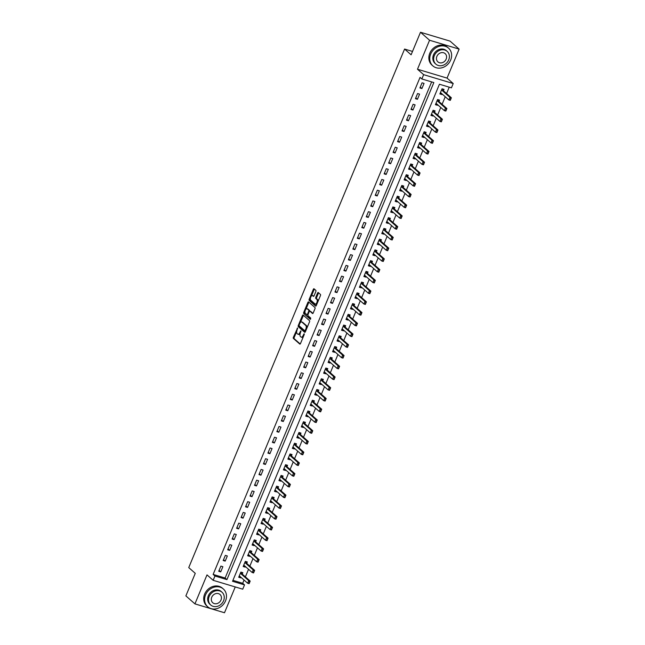 <?xml version="1.0" encoding="UTF-8"?>
<svg xmlns="http://www.w3.org/2000/svg" width="645" height="645" viewBox="0 0 645 645"><rect width="100%" height="100%" fill="white"/><g stroke="black" fill="none" stroke-linecap="round" stroke-linejoin="round"><path stroke-width="0.97" d="M297.603 327.934L293.378 337.271A0.927 0.443 -73.3 0 0 293.378 338.423L299.78 344.067A0.927 0.443 -73.3 0 0 299.869 344.116A0.927 0.443 -73.3 0 0 300.489 343.543L304.222 334.578L304.158 333.739L303.239 335.303A2.975 1.411 -73.3 0 1 301.247 337.15A2.975 1.411 -73.3 0 1 300.973 336.996L300.441 336.529A2.975 1.411 -73.3 0 1 300.425 332.82L300.909 330.853L299.933 332.385A2.975 1.411 -73.3 0 1 297.934 334.231A2.975 1.411 -73.3 0 1 297.668 334.078L297.135 333.61A2.975 1.411 -73.3 0 1 297.119 329.909L297.603 327.934M315.84 291.532A0.927 0.443 -73.3 0 0 315.832 290.379L314.042 288.791A0.927 0.443 -73.3 0 0 313.954 288.75A0.927 0.443 -73.3 0 0 313.333 289.323L309.189 299.272A0.927 0.443 -73.3 0 0 309.197 300.433L315.599 306.077A0.927 0.443 -73.3 0 0 315.679 306.125A0.927 0.443 -73.3 0 0 316.308 305.545L320.444 295.595A0.927 0.443 -73.3 0 0 320.444 294.434L318.275 292.524A0.927 0.443 -73.3 0 0 318.187 292.475A0.927 0.443 -73.3 0 0 317.566 293.056L315.792 297.313A0.927 0.443 -73.3 0 0 315.8 298.474L316.872 299.417A2.491 1.177 -73.3 0 1 316.977 302.271A2.491 1.177 -73.3 0 1 315.22 304.061A2.491 1.177 -73.3 0 1 314.994 303.932L310.777 300.215A2.491 1.177 -73.3 0 1 310.672 297.369A2.491 1.177 -73.3 0 1 312.438 295.579A2.491 1.177 -73.3 0 1 312.656 295.7L313.357 296.321A0.927 0.443 -73.3 0 0 313.446 296.369A0.927 0.443 -73.3 0 0 314.067 295.797L315.84 291.532M421.862 78.964L423.644 74.667L453.217 83.536L451.427 87.833L439.438 84.237L232.539 581.29L244.519 584.886L242.73 589.183L213.164 580.315L214.954 576.017L226.943 579.613L433.843 82.56L421.862 78.964L420.048 77.368L213.14 574.421L214.954 576.017M213.164 580.315L207.005 574.88L194.935 603.881L185.873 595.891L195.266 573.341L188.743 567.592L404.584 49.052L411.107 54.801L420.5 32.25L429.562 40.24L417.484 69.233L423.644 74.667M303.118 315.026A0.927 0.443 -73.3 0 0 303.037 314.978A0.927 0.443 -73.3 0 0 302.416 315.55L298.272 325.507A0.927 0.443 -73.3 0 0 298.28 326.66L304.682 332.304A0.927 0.443 -73.3 0 0 304.762 332.352A0.927 0.443 -73.3 0 0 305.383 331.772L309.527 321.823A0.927 0.443 -73.3 0 0 309.527 320.67L303.118 315.026M303.731 312.39L307.875 302.44A0.927 0.443 -73.3 0 1 308.495 301.86A0.927 0.443 -73.3 0 1 308.584 301.908L314.986 307.552A0.927 0.443 -73.3 0 1 314.986 308.713L313.212 312.97A0.927 0.443 -73.3 0 1 312.591 313.543A0.927 0.443 -73.3 0 1 312.511 313.502L309.914 311.213A0.927 0.443 -73.3 0 0 309.826 311.164A0.927 0.443 -73.3 0 0 309.205 311.737L308.028 314.567A0.927 0.443 -73.3 0 0 308.036 315.719L310.737 318.106L310.301 319.315L303.739 313.551A0.927 0.443 -73.3 0 1 303.731 312.39L304.529 312.632L304.972 311.559M420.5 32.25L450.065 41.119L459.127 49.109L429.562 40.24M194.935 603.881L224.5 612.75L235.248 586.934M213.14 574.421L225.129 578.017L431.642 81.899M220.727 571.865L222.872 566.705L220.872 566.108L218.728 571.26L220.727 571.865L219.082 570.414M225.194 561.118L227.338 555.966L225.347 555.369L223.194 560.521L225.194 561.118L223.549 559.675M229.668 550.379L231.813 545.227L229.814 544.63L227.669 549.782L229.668 550.379L228.024 548.935M234.135 539.639L236.28 534.487L234.288 533.883L232.136 539.043L234.135 539.639L232.49 538.188M238.61 528.9L240.754 523.748L238.755 523.143L236.61 528.303L238.61 528.9L236.965 527.449M243.076 518.161L245.221 513.009L243.23 512.404L241.077 517.564L243.076 518.161L241.432 516.71M247.551 507.422L249.696 502.262L247.696 501.665L245.552 506.825L247.551 507.422L245.906 505.97M252.018 496.682L254.162 491.522L252.171 490.926L250.026 496.078L252.018 496.682L250.373 495.231M256.492 485.943L258.637 480.783L256.637 480.186L254.493 485.338L256.492 485.943L254.848 484.492M260.959 475.196L263.104 470.044L261.112 469.447L258.967 474.599L260.959 475.196L259.314 473.753M265.434 464.456L267.578 459.304L265.579 458.708L263.434 463.86L265.434 464.456L263.789 463.013M269.9 453.717L272.045 448.565L270.053 447.969L267.909 453.121L269.9 453.717L268.256 452.274M274.375 442.978L276.52 437.826L274.52 437.221L272.375 442.381L274.375 442.978L272.73 441.527M278.842 432.239L280.986 427.087L278.995 426.482L276.85 431.642L278.842 432.239L277.197 430.787M283.316 421.499L285.461 416.347L283.461 415.743L281.317 420.903L283.316 421.499L281.672 420.048M287.783 410.76L289.928 405.6L287.936 405.004L285.791 410.156L287.783 410.76L286.138 409.309M292.258 400.021L294.402 394.861L292.403 394.264L290.258 399.416L292.258 400.021L290.613 398.57M296.724 389.282L298.877 384.122L296.877 383.525L294.733 388.677L296.724 389.282L295.079 387.83M301.199 378.534L303.344 373.382L301.344 372.786L299.199 377.938L301.199 378.534L299.554 377.091M305.666 367.795L307.818 362.643L305.819 362.047L303.674 367.199L305.666 367.795L304.021 366.352M310.14 357.056L312.285 351.904L310.285 351.299L308.141 356.459L310.14 357.056L308.495 355.605M314.607 346.317L316.76 341.165L314.76 340.56L312.615 345.72L314.607 346.317L312.962 344.865M319.082 335.577L321.226 330.425L319.227 329.821L317.082 334.981L319.082 335.577L317.437 334.126M323.548 324.838L325.701 319.678L323.701 319.082L321.557 324.242L323.548 324.838L321.903 323.387M328.023 314.099L330.167 308.939L328.168 308.342L326.023 313.494L328.023 314.099L326.378 312.648M332.489 303.36L334.642 298.2L332.643 297.603L330.498 302.755L332.489 303.36L330.845 301.908M336.964 292.62L339.109 287.46L337.109 286.864L334.965 292.016L336.964 292.62L335.319 291.169M341.431 281.873L343.583 276.721L341.584 276.125L339.439 281.276L341.431 281.873L339.794 280.43M345.905 271.134L348.05 265.982L346.051 265.385L343.906 270.537L345.905 271.134L344.261 269.691M350.372 260.395L352.525 255.243L350.525 254.638L348.381 259.798L350.372 260.395L348.735 258.943M354.847 249.655L356.991 244.503L354.992 243.899L352.847 249.059L354.847 249.655L353.202 248.204M359.313 238.916L361.466 233.764L359.467 233.159L357.322 238.319L359.313 238.916L357.677 237.465M363.788 228.177L365.933 223.017L363.933 222.42L361.789 227.58L363.788 228.177L362.143 226.726M368.255 217.438L370.407 212.278L368.408 211.681L366.263 216.833L368.255 217.438L366.618 215.986M372.729 206.698L374.874 201.538L372.875 200.942L370.73 206.094L372.729 206.698L371.085 205.247M377.196 195.951L379.349 190.799L377.349 190.202L375.205 195.354L377.196 195.951L375.559 194.508M381.671 185.212L383.815 180.06L381.816 179.463L379.671 184.615L381.671 185.212L380.026 183.769M386.137 174.472L388.29 169.321L386.291 168.724L384.146 173.876L386.137 174.472L384.501 173.029M390.612 163.733L392.757 158.581L390.757 157.977L388.613 163.137L390.612 163.733L388.967 162.282M395.079 152.994L397.231 147.842L395.232 147.237L393.087 152.397L395.079 152.994L393.442 151.543M399.553 142.255L401.698 137.095L399.698 136.498L397.554 141.658L399.553 142.255L397.909 140.803M404.02 131.516L406.173 126.356L404.173 125.759L402.029 130.911L404.02 131.516L402.383 130.064M408.495 120.776L410.639 115.616L408.64 115.02L406.495 120.172L408.495 120.776L406.85 119.325M412.969 110.037L415.114 104.877L413.114 104.28L410.97 109.432L412.969 110.037L411.325 108.586M417.436 99.29L419.581 94.138L417.581 93.541L415.436 98.693L417.436 99.29L415.791 97.847M421.911 88.55L424.055 83.398L422.056 82.802L419.911 87.954L421.911 88.55L420.266 87.107M232.926 580.355L242.705 583.29L244.06 580.049M245.382 576.864L248.527 569.309M249.857 566.116L253.001 558.57M254.323 555.377L257.468 547.831M258.798 544.638L261.943 537.091M263.265 533.899L266.409 526.352M267.74 523.159L270.884 515.605M272.206 512.42L275.351 504.866M276.681 501.681L279.825 494.126M281.147 490.942L284.292 483.387M285.622 480.194L288.767 472.648M290.089 469.455L293.233 461.909M294.563 458.716L297.708 451.169M299.03 447.977L302.174 440.43M303.505 437.237L306.649 429.683M307.971 426.498L311.116 418.944M312.446 415.759L315.59 408.204M316.913 405.02L320.057 397.465M321.387 394.28L324.532 386.726M325.854 383.533L328.998 375.987M330.329 372.794L333.473 365.247M334.795 362.055L337.94 354.508M339.27 351.315L342.414 343.769M343.737 340.576L346.881 333.022M348.211 329.837L351.356 322.282M352.686 319.098L355.822 311.543M357.153 308.358L360.297 300.804M361.627 297.619L364.764 290.065M366.094 286.872L369.238 279.325M370.569 276.133L373.705 268.586M375.035 265.393L378.18 257.847M379.51 254.654L382.646 247.108M383.977 243.915L387.121 236.36M388.451 233.176L391.588 225.621M392.918 222.436L396.062 214.882M397.393 211.697L400.529 204.142M401.859 200.95L405.004 193.403M406.334 190.21L409.47 182.664M410.8 179.471L413.945 171.925M415.275 168.732L418.412 161.185M419.742 157.993L422.886 150.438M424.216 147.254L427.353 139.699M428.683 136.514L431.828 128.96M433.158 125.775L436.294 118.22M437.624 115.036L440.769 107.481M442.099 104.288L445.235 96.742M446.566 93.549L449.226 87.172M242.262 574.106L242.851 572.696L240.851 572.099L238.706 577.251L240.698 577.856L240.932 577.299M246.729 563.367L247.317 561.956L245.318 561.36L243.173 566.512L245.173 567.116L245.406 566.56M251.203 552.628L251.792 551.217L249.792 550.62L247.648 555.772L249.639 556.377L249.873 555.813M255.67 541.889L256.258 540.478L254.259 539.881L252.114 545.033L254.114 545.63L254.348 545.073M260.145 531.149L260.733 529.738L258.734 529.142L256.589 534.294L258.589 534.89L258.814 534.334M264.611 520.402L265.2 518.999L263.2 518.395L261.056 523.555L263.055 524.151L263.289 523.595M269.086 509.663L269.675 508.26L267.675 507.655L265.53 512.815L267.53 513.412L267.756 512.856M273.553 498.924L274.141 497.521L272.142 496.916L269.997 502.076L271.997 502.673L272.23 502.116M278.027 488.184L278.616 486.773L276.616 486.177L274.472 491.337L276.471 491.933L276.697 491.377M282.502 477.445L283.082 476.034L281.083 475.438L278.938 480.59L280.938 481.194L281.172 480.638M286.969 466.706L287.557 465.295L285.558 464.698L283.413 469.85L285.413 470.455L285.638 469.891M291.443 455.967L292.024 454.556L290.024 453.959L287.88 459.111L289.879 459.716L290.113 459.151M295.91 445.227L296.498 443.816L294.499 443.22L292.354 448.372L294.354 448.968L294.58 448.412M300.385 434.488L300.965 433.077L298.966 432.481L296.821 437.632L298.82 438.229L299.054 437.673M304.851 423.741L305.44 422.338L303.44 421.733L301.296 426.893L303.295 427.49L303.521 426.934M309.326 413.002L309.906 411.599L307.907 410.994L305.762 416.154L307.762 416.751L307.996 416.194M313.793 402.262L314.381 400.859L312.382 400.255L310.237 405.415L312.236 406.011L312.462 405.455M318.267 391.523L318.848 390.112L316.848 389.516L314.704 394.675L316.703 395.272L316.937 394.716M322.734 380.784L323.322 379.373L321.323 378.776L319.178 383.928L321.178 384.533L321.404 383.977M327.209 370.045L327.789 368.634L325.789 368.037L323.645 373.189L325.644 373.794L325.878 373.229M331.675 359.305L332.264 357.894L330.264 357.298L328.12 362.45L330.119 363.054L330.345 362.49M336.15 348.566L336.73 347.155L334.731 346.558L332.586 351.71L334.586 352.307L334.82 351.751M340.616 337.819L341.205 336.416L339.206 335.819L337.061 340.971L339.06 341.568L339.286 341.012M345.091 327.079L345.672 325.677L343.68 325.072L341.528 330.232L343.527 330.829L343.761 330.272M349.558 316.34L350.146 314.937L348.147 314.333L346.002 319.493L348.002 320.089L348.227 319.533M354.032 305.601L354.613 304.198L352.622 303.593L350.469 308.753L352.468 309.35L352.702 308.794M358.499 294.862L359.088 293.451L357.088 292.854L354.944 298.006L356.943 298.611L357.169 298.055M362.974 284.123L363.554 282.712L361.563 282.115L359.41 287.267L361.41 287.872L361.643 287.307M367.44 273.383L368.029 271.972L366.029 271.376L363.885 276.528L365.884 277.132L366.11 276.568M371.915 262.644L372.496 261.233L370.504 260.636L368.351 265.788L370.351 266.385L370.585 265.829M376.382 251.905L376.97 250.494L374.971 249.897L372.826 255.049L374.826 255.646L375.051 255.089M380.856 241.157L381.437 239.755L379.445 239.15L377.293 244.31L379.292 244.906L379.526 244.35M385.323 230.418L385.912 229.015L383.912 228.411L381.767 233.571L383.767 234.167L383.993 233.611M389.798 219.679L390.378 218.276L388.387 217.671L386.234 222.831L388.234 223.428L388.467 222.872M394.264 208.94L394.853 207.529L392.853 206.932L390.709 212.092L392.708 212.689L392.934 212.132M398.739 198.2L399.32 196.79L397.328 196.193L395.175 201.345L397.175 201.95L397.409 201.393M403.206 187.461L403.794 186.05L401.795 185.454L399.65 190.606L401.65 191.21L401.883 190.646M407.68 176.722L408.261 175.311L406.269 174.714L404.117 179.866L406.116 180.471L406.35 179.907M412.147 165.983L412.736 164.572L410.736 163.975L408.591 169.127L410.591 169.724L410.825 169.167M416.622 155.243L417.202 153.833L415.211 153.236L413.058 158.388L415.057 158.984L415.291 158.428M421.088 144.496L421.677 143.093L419.677 142.489L417.533 147.649L419.532 148.245L419.766 147.689M425.563 133.757L426.143 132.354L424.152 131.749L421.999 136.909L423.999 137.506L424.233 136.95M430.03 123.018L430.618 121.615L428.619 121.01L426.474 126.17L428.474 126.767L428.707 126.21M434.504 112.278L435.085 110.867L433.093 110.271L430.941 115.431L432.94 116.027L433.174 115.471M438.971 101.539L439.559 100.128L437.56 99.532L435.415 104.684L437.415 105.288L437.649 104.732M443.446 90.8L444.026 89.389L442.035 88.792L439.882 93.944L441.881 94.549L442.115 93.985M412.518 51.431L404.584 49.052M417.484 69.233L447.05 78.101L459.127 49.109M447.05 78.101L453.217 83.536M242.705 583.29L244.519 584.886M225.129 578.017L226.943 579.613M240.698 577.856L239.061 576.404M245.173 567.116L243.528 565.665M249.639 556.377L248.003 554.926M254.114 545.63L252.469 544.187M258.589 534.89L256.944 533.447M263.055 524.151L261.41 522.708M267.53 513.412L265.885 511.961M271.997 502.673L270.352 501.221M276.471 491.933L274.826 490.482M280.938 481.194L279.293 479.743M285.413 470.455L283.768 469.004M289.879 459.716L288.234 458.264M294.354 448.968L292.709 447.525M298.82 438.229L297.176 436.786M303.295 427.49L301.65 426.039M307.762 416.751L306.117 415.299M312.236 406.011L310.592 404.56M316.703 395.272L315.058 393.821M321.178 384.533L319.533 383.082M325.644 373.794L324 372.342M330.119 363.054L328.474 361.603M334.586 352.307L332.941 350.864M339.06 341.568L337.416 340.125M343.527 330.829L341.882 329.377M348.002 320.089L346.357 318.638M352.468 309.35L350.824 307.899M356.943 298.611L355.298 297.16M361.41 287.872L359.765 286.42M365.884 277.132L364.24 275.681M370.351 266.385L368.706 264.942M374.826 255.646L373.181 254.203M379.292 244.906L377.647 243.455M383.767 234.167L382.122 232.716M388.234 223.428L386.589 221.977M392.708 212.689L391.064 211.238M397.175 201.95L395.53 200.498M401.65 191.21L400.005 189.759M406.116 180.471L404.471 179.02M410.591 169.724L408.946 168.281M415.057 158.984L413.413 157.541M419.532 148.245L417.887 146.794M423.999 137.506L422.354 136.055M428.474 126.767L426.829 125.315M432.94 116.027L431.295 114.576M437.415 105.288L435.77 103.837M441.881 94.549L440.237 93.098M298.466 334.32A2.975 1.411 -73.3 0 0 298.74 334.473A2.975 1.411 -73.3 0 0 300.143 333.675M301.779 337.238A2.975 1.411 -73.3 0 0 302.045 337.391A2.975 1.411 -73.3 0 0 303.303 336.779M296.708 331.425L294.176 337.512A0.927 0.443 -73.3 0 0 294.176 338.665L300.207 343.978M298.272 325.507L299.07 325.741A0.927 0.443 -73.3 0 0 299.078 326.902L305.109 332.215M303.497 315.349A0.927 0.443 -73.3 0 0 303.214 315.792L300.401 322.556M299.159 325.016L299.159 325.83L304.779 330.78L305.786 329.184A2.975 1.411 -73.3 0 0 305.77 325.483L301.925 322.097A2.975 1.411 -73.3 0 0 301.658 321.944A2.975 1.411 -73.3 0 0 299.667 323.79L299.159 325.016M304.908 330.82L305.682 331.062M306.996 327.91A2.975 1.411 -73.3 0 0 306.569 325.725L305.77 325.483M301.658 321.944L302.457 322.186A2.975 1.411 -73.3 0 1 302.723 322.339L306.569 325.725M305.964 309.189L308.673 302.674L307.875 302.44M308.955 302.239A0.927 0.443 -73.3 0 0 308.673 302.674M312.938 313.414L310.713 311.446A0.927 0.443 -73.3 0 0 310.624 311.398A0.927 0.443 -73.3 0 0 310.527 311.398M310.616 319.146L303.739 313.551M307.214 308.834A2.491 1.177 -73.3 0 0 306.996 308.705A2.491 1.177 -73.3 0 0 305.23 310.495A2.491 1.177 -73.3 0 0 305.343 313.349L306.827 314.655A0.927 0.443 -73.3 0 0 306.907 314.704A0.927 0.443 -73.3 0 0 307.528 314.123L308.705 311.301A0.927 0.443 -73.3 0 0 308.705 310.14L307.214 308.834L308.02 309.076A2.491 1.177 -73.3 0 0 307.794 308.947A2.491 1.177 -73.3 0 0 307.536 308.931M307.004 314.712L307.625 314.897A0.927 0.443 -73.3 0 0 307.705 314.945A0.927 0.443 -73.3 0 0 307.923 314.905M309.616 311.196A0.927 0.443 -73.3 0 0 309.503 310.382L308.705 310.14M308.02 309.076L309.503 310.382M304.529 312.632A0.927 0.443 -73.3 0 0 304.537 313.784M312.978 295.797A2.491 1.177 -73.3 0 1 313.236 295.813A2.491 1.177 -73.3 0 1 313.454 295.942L313.784 296.232M315.792 304.174A2.491 1.177 -73.3 0 0 316.018 304.295A2.491 1.177 -73.3 0 0 317.001 303.868M318.05 301.36A2.491 1.177 -73.3 0 0 317.671 299.659L316.872 299.417M318.646 292.854A0.927 0.443 -73.3 0 0 318.364 293.298L316.59 297.555A0.927 0.443 -73.3 0 0 316.598 298.708L317.671 299.659M310.406 298.514L309.987 299.514A0.927 0.443 -73.3 0 0 309.995 300.675L316.026 305.988M314.413 289.121A0.927 0.443 -73.3 0 0 314.131 289.565L311.446 296.015M239.892 576.477L239.102 576.299M249.55 581.903L249.01 583.185L249.792 581.967L248.744 580.661L250.187 581.089L249.115 583.669L247.672 583.241L248.744 580.661L240.77 573.631A0.951 0.452 106.7 0 1 240.682 573.494L240.472 573.002M249.792 581.967L250.187 581.089L242.214 574.066A0.951 0.452 106.7 0 1 242.117 573.929L241.561 572.599M239.182 576.114L239.577 576.154A0.951 0.452 106.7 0 1 239.618 576.162A0.951 0.452 106.7 0 1 239.698 576.211L247.672 583.241L249.01 583.185M249.252 583.257L249.115 583.669M244.358 565.738L243.568 565.56M254.017 571.156L253.485 572.446L254.259 571.228L253.219 569.922L254.654 570.349L253.582 572.929L252.147 572.494L253.219 569.922L245.245 562.891A0.951 0.452 106.7 0 1 245.148 562.754L244.947 562.263M254.259 571.228L254.654 570.349L246.68 563.327A0.951 0.452 106.7 0 1 246.592 563.19L246.035 561.86M243.649 565.375L244.044 565.415A0.951 0.452 106.7 0 1 244.084 565.423A0.951 0.452 106.7 0 1 244.173 565.471L252.147 572.494L253.485 572.446M253.727 572.518L253.582 572.929M248.833 554.998L248.043 554.821M258.492 560.416L257.952 561.706L258.734 560.489L257.686 559.183L259.129 559.61L258.056 562.19L256.613 561.755L257.686 559.183L249.712 552.152A0.951 0.452 106.7 0 1 249.623 552.015L249.413 551.523M258.734 560.489L259.129 559.61L251.155 552.58A0.951 0.452 106.7 0 1 251.058 552.442L250.502 551.12M248.123 554.635L248.519 554.676A0.951 0.452 106.7 0 1 248.559 554.684A0.951 0.452 106.7 0 1 248.639 554.732L256.613 561.755L257.952 561.706M258.194 561.779L258.056 562.19M253.3 544.259L252.509 544.082M262.958 549.677L262.426 550.967L263.2 549.75L262.16 548.435L263.595 548.871L262.523 551.451L261.088 551.015L262.16 548.435L254.186 541.413A0.951 0.452 106.7 0 1 254.09 541.276L253.888 540.784M263.2 549.75L263.595 548.871L255.622 541.84A0.951 0.452 106.7 0 1 255.533 541.703L254.977 540.381M252.59 543.896L252.985 543.937A0.951 0.452 106.7 0 1 253.025 543.945A0.951 0.452 106.7 0 1 253.114 543.993L261.088 551.015L262.426 550.967M262.668 551.04L262.523 551.451M257.774 533.52L256.984 533.342M267.433 538.938L266.893 540.228L267.675 539.01L266.627 537.696L268.07 538.132L266.998 540.712L265.555 540.276L266.627 537.696L258.661 530.674A0.951 0.452 106.7 0 1 258.564 530.537L258.355 530.045M267.675 539.01L268.07 538.132L260.096 531.101A0.951 0.452 106.7 0 1 260 530.964L259.443 529.642M257.065 533.157L257.46 533.189A0.951 0.452 106.7 0 1 257.5 533.197A0.951 0.452 106.7 0 1 257.581 533.246L265.555 540.276L266.893 540.228M267.135 540.3L266.998 540.712M205.553 594.892A11.844 10.191 131.4 0 0 207.714 606.776A11.844 10.191 131.4 0 0 225.532 600.882A11.844 10.191 131.4 0 0 223.38 589.006A11.844 10.191 131.4 0 0 205.553 594.892M223.38 589.006L222.469 588.208A11.844 10.191 131.4 0 0 204.65 594.093A11.844 10.191 131.4 0 0 206.803 605.978L207.714 606.776M210.738 605.018L209.907 604.284A8.53 7.337 -48.6 0 1 208.351 595.73A8.53 7.337 -48.6 0 1 221.187 591.489L222.017 592.231A8.53 7.337 131.4 0 0 209.19 596.464A8.53 7.337 131.4 0 0 210.738 605.018A8.53 7.337 131.4 0 0 223.573 600.777A8.53 7.337 131.4 0 0 222.017 592.231M221.009 600.011A5.499 4.725 131.4 0 0 220.01 594.505A5.499 4.725 131.4 0 0 211.745 597.23A5.499 4.725 131.4 0 0 212.745 602.744A5.499 4.725 131.4 0 0 221.009 600.011M430.699 54.019A11.844 10.191 131.4 0 0 432.86 65.895A11.844 10.191 131.4 0 0 450.678 60.009A11.844 10.191 131.4 0 0 448.525 48.125A11.844 10.191 131.4 0 0 430.699 54.019M448.525 48.125L447.614 47.327A11.844 10.191 131.4 0 0 429.796 53.221A11.844 10.191 131.4 0 0 431.948 65.097L432.86 65.895M435.883 64.145L435.053 63.412A8.53 7.337 -48.6 0 1 433.496 54.857A8.53 7.337 -48.6 0 1 446.332 50.616L447.162 51.35A8.53 7.337 131.4 0 0 434.335 55.591A8.53 7.337 131.4 0 0 435.883 64.145A8.53 7.337 131.4 0 0 448.718 59.904A8.53 7.337 131.4 0 0 447.162 51.35M446.155 59.138A5.499 4.725 131.4 0 0 445.155 53.624A5.499 4.725 131.4 0 0 436.891 56.357A5.499 4.725 131.4 0 0 437.891 61.872A5.499 4.725 131.4 0 0 446.155 59.138M262.241 522.773L261.451 522.603M271.9 528.199L271.368 529.489L272.142 528.271L271.102 526.957L272.537 527.392L271.464 529.964L270.029 529.537L271.102 526.957L263.128 519.934A0.951 0.452 106.7 0 1 263.031 519.797L262.829 519.298M272.142 528.271L272.537 527.392L264.563 520.362A0.951 0.452 106.7 0 1 264.474 520.225L263.918 518.903M261.531 522.418L261.926 522.45A0.951 0.452 106.7 0 1 261.967 522.458A0.951 0.452 106.7 0 1 262.055 522.506L270.029 529.537L271.368 529.489M271.61 529.561L271.464 529.964M266.716 512.033L265.925 511.856M276.374 517.459L275.834 518.749L276.616 517.532L275.568 516.218L277.011 516.653L275.939 519.225L274.496 518.798L275.568 516.218L267.602 509.187A0.951 0.452 106.7 0 1 267.506 509.05L267.296 508.558M276.616 517.532L277.011 516.653L269.038 509.623A0.951 0.452 106.7 0 1 268.941 509.486L268.385 508.163M266.006 511.67L266.401 511.711A0.951 0.452 106.7 0 1 266.441 511.719A0.951 0.452 106.7 0 1 266.522 511.767L274.496 518.798L275.834 518.749M276.076 518.822L275.939 519.225M271.182 501.294L270.4 501.117M280.841 506.72L280.309 508.01L281.083 506.793L280.043 505.478L281.478 505.914L280.406 508.486L278.971 508.058L280.043 505.478L272.069 498.448A0.951 0.452 106.7 0 1 271.972 498.311L271.771 497.819M281.083 506.793L281.478 505.914L273.504 498.883A0.951 0.452 106.7 0 1 273.416 498.746L272.859 497.416M270.473 500.931L270.868 500.972A0.951 0.452 106.7 0 1 270.908 500.98A0.951 0.452 106.7 0 1 270.997 501.028L278.971 508.058L280.309 508.01M280.551 508.075L280.406 508.486M275.657 490.555L274.867 490.377M285.316 495.981L284.776 497.263L285.558 496.053L284.51 494.739L285.953 495.166L284.88 497.747L283.437 497.319L284.51 494.739L276.544 487.709A0.951 0.452 106.7 0 1 276.447 487.572L276.237 487.08M285.558 496.053L285.953 495.166L277.979 488.144A0.951 0.452 106.7 0 1 277.882 488.007L277.326 486.677M274.947 490.192L275.342 490.232A0.951 0.452 106.7 0 1 275.383 490.24A0.951 0.452 106.7 0 1 275.463 490.289L283.437 497.319L284.776 497.263M285.017 497.335L284.88 497.747M280.123 479.816L279.341 479.638M289.782 485.234L289.25 486.524L290.024 485.306L288.984 484L290.419 484.427L289.347 487.007L287.912 486.572L288.984 484L281.01 476.969A0.951 0.452 106.7 0 1 280.922 476.832L280.712 476.341M290.024 485.306L290.419 484.427L282.445 477.405A0.951 0.452 106.7 0 1 282.357 477.268L281.8 475.937M279.414 479.453L279.809 479.493A0.951 0.452 106.7 0 1 279.849 479.501A0.951 0.452 106.7 0 1 279.938 479.549L287.912 486.572L289.25 486.524M289.492 486.596L289.347 487.007M284.598 469.076L283.808 468.899M294.257 474.494L293.717 475.784L294.499 474.567L293.451 473.261L294.894 473.688L293.822 476.268L292.378 475.833L293.451 473.261L285.485 466.23A0.951 0.452 106.7 0 1 285.388 466.093L285.179 465.601M294.499 474.567L294.894 473.688L286.92 466.666A0.951 0.452 106.7 0 1 286.823 466.52L286.267 465.198M283.889 468.713L284.284 468.754A0.951 0.452 106.7 0 1 284.324 468.762A0.951 0.452 106.7 0 1 284.405 468.81L292.378 475.833L293.717 475.784M293.959 475.857L293.822 476.268M289.065 458.337L288.283 458.16M298.724 463.755L298.192 465.045L298.966 463.828L297.925 462.521L299.361 462.949L298.288 465.529L296.853 465.093L297.925 462.521L289.952 455.491A0.951 0.452 106.7 0 1 289.863 455.354L289.653 454.862M298.966 463.828L299.361 462.949L291.387 455.918A0.951 0.452 106.7 0 1 291.298 455.781L290.742 454.459M288.355 457.974L288.75 458.015A0.951 0.452 106.7 0 1 288.791 458.023A0.951 0.452 106.7 0 1 288.879 458.071L296.853 465.093L298.192 465.045M298.433 465.118L298.288 465.529M293.539 447.598L292.749 447.42M303.198 453.016L302.658 454.306L303.44 453.088L302.392 451.774L303.835 452.209L302.763 454.79L301.32 454.354L302.392 451.774L294.426 444.752A0.951 0.452 106.7 0 1 294.33 444.615L294.12 444.123M303.44 453.088L303.835 452.209L295.861 445.179A0.951 0.452 106.7 0 1 295.765 445.042L295.208 443.72M292.83 447.235L293.225 447.267A0.951 0.452 106.7 0 1 293.265 447.275A0.951 0.452 106.7 0 1 293.346 447.324L301.32 454.354L302.658 454.306M302.9 454.378L302.763 454.79M298.006 436.859L297.224 436.681M307.665 442.276L307.133 443.566L307.907 442.349L306.867 441.035L308.302 441.47L307.23 444.05L305.794 443.615L306.867 441.035L298.893 434.012A0.951 0.452 106.7 0 1 298.804 433.875L298.595 433.375M307.907 442.349L308.302 441.47L300.328 434.44A0.951 0.452 106.7 0 1 300.239 434.303L299.683 432.98M297.297 436.496L297.692 436.528A0.951 0.452 106.7 0 1 297.732 436.536A0.951 0.452 106.7 0 1 297.821 436.584L305.794 443.615L307.133 443.566M307.375 443.639L307.23 444.05M302.481 426.111L301.691 425.942M312.14 431.537L311.6 432.827L312.382 431.61L311.333 430.296L312.777 430.731L311.704 433.303L310.261 432.876L311.333 430.296L303.368 423.273A0.951 0.452 106.7 0 1 303.271 423.136L303.061 422.636M312.382 431.61L312.777 430.731L304.803 423.7A0.951 0.452 106.7 0 1 304.706 423.563L304.15 422.241M301.771 425.748L302.166 425.789A0.951 0.452 106.7 0 1 302.207 425.797A0.951 0.452 106.7 0 1 302.287 425.845L310.261 432.876L311.6 432.827M311.841 432.9L311.704 433.303M306.947 415.372L306.165 415.195M316.606 420.798L316.074 422.088L316.848 420.871L315.808 419.556L317.243 419.992L316.171 422.564L314.736 422.136L315.808 419.556L307.834 412.526A0.951 0.452 106.7 0 1 307.746 412.389L307.536 411.897M316.848 420.871L317.243 419.992L309.269 412.961A0.951 0.452 106.7 0 1 309.181 412.824L308.624 411.494M306.238 415.009L306.633 415.049A0.951 0.452 106.7 0 1 306.673 415.057A0.951 0.452 106.7 0 1 306.762 415.106L314.736 422.136L316.074 422.088M316.316 422.161L316.171 422.564M311.422 404.633L310.632 404.455M321.081 410.059L320.541 411.349L321.323 410.131L320.275 408.817L321.718 409.244L320.646 411.824L319.202 411.397L320.275 408.817L312.309 401.787A0.951 0.452 106.7 0 1 312.212 401.65L312.003 401.158M321.323 410.131L321.718 409.244L313.744 402.222A0.951 0.452 106.7 0 1 313.647 402.085L313.091 400.755M310.713 404.27L311.108 404.31A0.951 0.452 106.7 0 1 311.148 404.318A0.951 0.452 106.7 0 1 311.237 404.367L319.202 411.397L320.541 411.349M320.783 411.413L320.646 411.824M315.889 393.893L315.107 393.716M325.548 399.32L325.016 400.601L325.789 399.384L324.749 398.078L326.185 398.505L325.112 401.085L323.677 400.658L324.749 398.078L316.776 391.047A0.951 0.452 106.7 0 1 316.687 390.91L316.477 390.418M325.789 399.384L326.185 398.505L318.211 391.483A0.951 0.452 106.7 0 1 318.122 391.346L317.566 390.015M315.179 393.531L315.574 393.571A0.951 0.452 106.7 0 1 315.615 393.579A0.951 0.452 106.7 0 1 315.703 393.627L323.677 400.658L325.016 400.601M325.257 400.674L325.112 401.085M320.363 383.154L319.573 382.977M330.022 388.572L329.482 389.862L330.264 388.645L329.216 387.339L330.659 387.766L329.587 390.346L328.144 389.911L329.216 387.339L321.25 380.308A0.951 0.452 106.7 0 1 321.154 380.171L320.944 379.679M330.264 388.645L330.659 387.766L322.685 380.744A0.951 0.452 106.7 0 1 322.589 380.606L322.032 379.276M319.654 382.791L320.049 382.832A0.951 0.452 106.7 0 1 320.089 382.84A0.951 0.452 106.7 0 1 320.178 382.888L328.144 389.911L329.482 389.862M329.724 389.935L329.587 390.346M324.83 372.415L324.048 372.238M334.489 377.833L333.957 379.123L334.731 377.906L333.691 376.599L335.126 377.027L334.054 379.607L332.618 379.171L333.691 376.599L325.717 369.569A0.951 0.452 106.7 0 1 325.628 369.432L325.419 368.94M334.731 377.906L335.126 377.027L327.16 369.996A0.951 0.452 106.7 0 1 327.063 369.859L326.507 368.537M324.121 372.052L324.516 372.092A0.951 0.452 106.7 0 1 324.556 372.101A0.951 0.452 106.7 0 1 324.645 372.149L332.618 379.171L333.957 379.123M334.199 379.195L334.054 379.607M329.305 361.676L328.515 361.498M338.964 367.094L338.423 368.384L339.206 367.166L338.157 365.852L339.601 366.287L338.528 368.867L337.085 368.432L338.157 365.852L330.192 358.83A0.951 0.452 106.7 0 1 330.095 358.693L329.885 358.201M339.206 367.166L339.601 366.287L331.627 359.257A0.951 0.452 106.7 0 1 331.53 359.12L330.974 357.798M328.595 361.313L328.99 361.353A0.951 0.452 106.7 0 1 329.031 361.361A0.951 0.452 106.7 0 1 329.119 361.41L337.085 368.432L338.423 368.384M338.665 368.456L338.528 368.867M333.771 350.936L332.989 350.759M343.43 356.354L342.898 357.644L343.672 356.427L342.632 355.113L344.067 355.548L342.995 358.128L341.56 357.693L342.632 355.113L334.658 348.09A0.951 0.452 106.7 0 1 334.57 347.953L334.36 347.462M343.672 356.427L344.067 355.548L336.101 348.518A0.951 0.452 106.7 0 1 336.005 348.381L335.448 347.058M333.062 350.574L333.457 350.606A0.951 0.452 106.7 0 1 333.497 350.614A0.951 0.452 106.7 0 1 333.586 350.662L341.56 357.693L342.898 357.644M343.14 357.717L342.995 358.128M338.246 340.189L337.456 340.02M347.905 345.615L347.365 346.905L348.147 345.688L347.099 344.374L348.542 344.809L347.47 347.381L346.026 346.954L347.099 344.374L339.133 337.351A0.951 0.452 106.7 0 1 339.036 337.214L338.827 336.714M348.147 345.688L348.542 344.809L340.568 337.778A0.951 0.452 106.7 0 1 340.471 337.641L339.915 336.319M337.537 339.834L337.932 339.867A0.951 0.452 106.7 0 1 337.972 339.875A0.951 0.452 106.7 0 1 338.061 339.923L346.026 346.954L347.365 346.905M347.607 346.978L347.47 347.381M342.713 329.45L341.931 329.272M352.372 334.876L351.839 336.166L352.613 334.949L351.573 333.634L353.008 334.07L351.936 336.642L350.501 336.214L351.573 333.634L343.6 326.604A0.951 0.452 106.7 0 1 343.511 326.467L343.301 325.975M352.613 334.949L353.008 334.07L345.043 327.039A0.951 0.452 106.7 0 1 344.946 326.902L344.39 325.58M342.003 329.087L342.398 329.127A0.951 0.452 106.7 0 1 342.439 329.135A0.951 0.452 106.7 0 1 342.527 329.184L350.501 336.214L351.839 336.166M352.081 336.239L351.936 336.642M347.187 318.711L346.397 318.533M356.846 324.137L356.306 325.427L357.088 324.209L356.04 322.895L357.483 323.33L356.411 325.902L354.968 325.475L356.04 322.895L348.074 315.865A0.951 0.452 106.7 0 1 347.978 315.728L347.768 315.236M357.088 324.209L357.483 323.33L349.509 316.3A0.951 0.452 106.7 0 1 349.413 316.163L348.864 314.833M346.478 318.348L346.873 318.388A0.951 0.452 106.7 0 1 346.913 318.396A0.951 0.452 106.7 0 1 347.002 318.445L354.968 325.475L356.306 325.427M356.548 325.499L356.411 325.902M351.654 307.971L350.872 307.794M361.313 313.397L360.781 314.679L361.555 313.47L360.515 312.156L361.95 312.583L360.878 315.163L359.442 314.736L360.515 312.156L352.541 305.125A0.951 0.452 106.7 0 1 352.452 304.988L352.243 304.496M361.555 313.47L361.95 312.583L353.984 305.561A0.951 0.452 106.7 0 1 353.887 305.424L353.331 304.093M350.945 307.609L351.34 307.649A0.951 0.452 106.7 0 1 351.38 307.657A0.951 0.452 106.7 0 1 351.469 307.705L359.442 314.736L360.781 314.679M361.023 314.752L360.878 315.163M356.129 297.232L355.339 297.055M365.788 302.658L365.247 303.94L366.029 302.723L364.981 301.417L366.425 301.844L365.352 304.424L363.909 303.997L364.981 301.417L357.016 294.386A0.951 0.452 106.7 0 1 356.919 294.249L356.709 293.757M366.029 302.723L366.425 301.844L358.451 294.821A0.951 0.452 106.7 0 1 358.362 294.684L357.806 293.354M355.419 296.869L355.814 296.91A0.951 0.452 106.7 0 1 355.855 296.918A0.951 0.452 106.7 0 1 355.943 296.966L363.909 303.997L365.247 303.94M365.489 304.013L365.352 304.424M360.595 286.493L359.813 286.315M370.254 291.911L369.722 293.201L370.496 291.983L369.456 290.677L370.891 291.105L369.819 293.685L368.384 293.249L369.456 290.677L361.482 283.647A0.951 0.452 106.7 0 1 361.394 283.51L361.184 283.018M370.496 291.983L370.891 291.105L362.925 284.082A0.951 0.452 106.7 0 1 362.829 283.945L362.272 282.615M359.886 286.13L360.281 286.17A0.951 0.452 106.7 0 1 360.321 286.178A0.951 0.452 106.7 0 1 360.41 286.227L368.384 293.249L369.722 293.201M369.964 293.273L369.819 293.685M365.07 275.754L364.28 275.576M374.729 281.172L374.189 282.462L374.971 281.244L373.923 279.938L375.366 280.365L374.293 282.945L372.85 282.51L373.923 279.938L365.957 272.908A0.951 0.452 106.7 0 1 365.86 272.771L365.651 272.279M374.971 281.244L375.366 280.365L367.392 273.335A0.951 0.452 106.7 0 1 367.303 273.198L366.747 271.876M364.361 275.391L364.756 275.431A0.951 0.452 106.7 0 1 364.796 275.439A0.951 0.452 106.7 0 1 364.885 275.488L372.85 282.51L374.189 282.462M374.431 282.534L374.293 282.945M369.537 265.014L368.755 264.837M379.195 270.432L378.663 271.722L379.437 270.505L378.397 269.191L379.832 269.626L378.76 272.206L377.325 271.771L378.397 269.191L370.423 262.168A0.951 0.452 106.7 0 1 370.335 262.031L370.125 261.539M379.437 270.505L379.832 269.626L371.867 262.596A0.951 0.452 106.7 0 1 371.77 262.459L371.214 261.136M368.827 264.652L369.222 264.692A0.951 0.452 106.7 0 1 369.262 264.7A0.951 0.452 106.7 0 1 369.351 264.748L377.325 271.771L378.663 271.722M378.905 271.795L378.76 272.206M374.011 254.275L373.221 254.098M383.67 259.693L383.13 260.983L383.912 259.766L382.864 258.452L384.307 258.887L383.235 261.467L381.792 261.031L382.864 258.452L374.898 251.429A0.951 0.452 106.7 0 1 374.801 251.292L374.592 250.792M383.912 259.766L384.307 258.887L376.333 251.856A0.951 0.452 106.7 0 1 376.245 251.719L375.688 250.397M373.302 253.912L373.697 253.945A0.951 0.452 106.7 0 1 373.737 253.953A0.951 0.452 106.7 0 1 373.826 254.001L381.792 261.031L383.13 260.983M383.372 261.056L383.235 261.467M378.478 243.528L377.696 243.358M388.137 248.954L387.605 250.244L388.379 249.026L387.339 247.712L388.774 248.148L387.701 250.72L386.266 250.292L387.339 247.712L379.365 240.69A0.951 0.452 106.7 0 1 379.276 240.553L379.067 240.053M388.379 249.026L388.774 248.148L380.808 241.117A0.951 0.452 106.7 0 1 380.711 240.98L380.155 239.658M377.768 243.173L378.163 243.205A0.951 0.452 106.7 0 1 378.212 243.213A0.951 0.452 106.7 0 1 378.293 243.262L386.266 250.292L387.605 250.244M387.847 250.316L387.701 250.72M382.953 232.789L382.163 232.611M392.611 238.215L392.071 239.505L392.853 238.287L391.813 236.973L393.248 237.408L392.176 239.98L390.733 239.553L391.813 236.973L383.839 229.942A0.951 0.452 106.7 0 1 383.743 229.805L383.533 229.314M392.853 238.287L393.248 237.408L385.275 230.378A0.951 0.452 106.7 0 1 385.186 230.241L384.63 228.919M382.243 232.426L382.638 232.466A0.951 0.452 106.7 0 1 382.678 232.474A0.951 0.452 106.7 0 1 382.767 232.522L390.733 239.553L392.071 239.505M392.313 239.577L392.176 239.98M387.419 222.049L386.637 221.872M397.086 227.475L396.546 228.765L397.32 227.548L396.28 226.234L397.715 226.669L396.643 229.241L395.208 228.814L396.28 226.234L388.306 219.203A0.951 0.452 106.7 0 1 388.217 219.066L388.008 218.574M397.32 227.548L397.715 226.669L389.749 219.639A0.951 0.452 106.7 0 1 389.653 219.502L389.096 218.171M386.71 221.686L387.105 221.727A0.951 0.452 106.7 0 1 387.153 221.735A0.951 0.452 106.7 0 1 387.234 221.783L395.208 228.814L396.546 228.765M396.788 228.83L396.643 229.241M391.894 211.31L391.104 211.133M401.553 216.736L401.013 218.018L401.795 216.809L400.755 215.494L402.19 215.922L401.117 218.502L399.674 218.075L400.755 215.494L392.781 208.464A0.951 0.452 106.7 0 1 392.684 208.327L392.483 207.835M401.795 216.809L402.19 215.922L394.216 208.899A0.951 0.452 106.7 0 1 394.127 208.762L393.571 207.432M391.184 210.947L391.579 210.988A0.951 0.452 106.7 0 1 391.62 210.996A0.951 0.452 106.7 0 1 391.709 211.044L399.674 218.075L401.013 218.018M401.255 218.091L401.117 218.502M396.361 200.571L395.579 200.393M406.028 205.989L405.487 207.279L406.261 206.061L405.221 204.755L406.656 205.183L405.584 207.763L404.149 207.327L405.221 204.755L397.247 197.725A0.951 0.452 106.7 0 1 397.159 197.588L396.949 197.096M406.261 206.061L406.656 205.183L398.691 198.16A0.951 0.452 106.7 0 1 398.594 198.023L398.038 196.693M395.651 200.208L396.046 200.248A0.951 0.452 106.7 0 1 396.094 200.256A0.951 0.452 106.7 0 1 396.175 200.305L404.149 207.327L405.487 207.279M405.729 207.351L405.584 207.763M400.835 189.832L400.045 189.654M410.494 195.25L409.954 196.54L410.736 195.322L409.696 194.016L411.131 194.443L410.059 197.023L408.616 196.588L409.696 194.016L401.722 186.986A0.951 0.452 106.7 0 1 401.625 186.848L401.424 186.357M410.736 195.322L411.131 194.443L403.157 187.413A0.951 0.452 106.7 0 1 403.069 187.276L402.512 185.953M400.126 189.469L400.521 189.509A0.951 0.452 106.7 0 1 400.561 189.517A0.951 0.452 106.7 0 1 400.65 189.566L408.616 196.588L409.954 196.54M410.196 196.612L410.059 197.023M405.302 179.092L404.52 178.915M414.969 184.51L414.429 185.8L415.203 184.583L414.163 183.277L415.598 183.704L414.525 186.284L413.09 185.849L414.163 183.277L406.189 176.246A0.951 0.452 106.7 0 1 406.1 176.109L405.89 175.617M415.203 184.583L415.598 183.704L407.632 176.674A0.951 0.452 106.7 0 1 407.535 176.537L406.979 175.214M404.592 178.73L404.987 178.77A0.951 0.452 106.7 0 1 405.036 178.778A0.951 0.452 106.7 0 1 405.116 178.826L413.09 185.849L414.429 185.8M414.671 185.873L414.525 186.284M409.777 168.353L408.986 168.176M419.435 173.771L418.895 175.061L419.677 173.844L418.637 172.529L420.072 172.965L419 175.545L417.557 175.109L418.637 172.529L410.663 165.507A0.951 0.452 106.7 0 1 410.567 165.37L410.365 164.878M419.677 173.844L420.072 172.965L412.099 165.934A0.951 0.452 106.7 0 1 412.01 165.797L411.454 164.475M409.067 167.99L409.462 168.023A0.951 0.452 106.7 0 1 409.502 168.031A0.951 0.452 106.7 0 1 409.591 168.079L417.557 175.109L418.895 175.061M419.137 175.134L419 175.545M414.243 157.614L413.461 157.436M423.91 163.032L423.37 164.322L424.144 163.104L423.104 161.79L424.539 162.226L423.467 164.806L422.032 164.37L423.104 161.79L415.13 154.768A0.951 0.452 106.7 0 1 415.041 154.631L414.832 154.131M424.144 163.104L424.539 162.226L416.573 155.195A0.951 0.452 106.7 0 1 416.476 155.058L415.92 153.736M413.534 157.251L413.929 157.283A0.951 0.452 106.7 0 1 413.977 157.291A0.951 0.452 106.7 0 1 414.058 157.34L422.032 164.37L423.37 164.322M423.612 164.394L423.467 164.806M418.718 146.867L417.928 146.697M428.377 152.293L427.845 153.583L428.619 152.365L427.579 151.051L429.014 151.486L427.941 154.058L426.498 153.631L427.579 151.051L419.605 144.028A0.951 0.452 106.7 0 1 419.508 143.891L419.306 143.392M428.619 152.365L429.014 151.486L421.04 144.456A0.951 0.452 106.7 0 1 420.951 144.319L420.395 142.997M418.008 146.504L418.403 146.544A0.951 0.452 106.7 0 1 418.444 146.552A0.951 0.452 106.7 0 1 418.532 146.6L426.498 153.631L427.845 153.583M428.078 153.655L427.941 154.058M423.185 136.127L422.402 135.95M432.851 141.553L432.311 142.843L433.085 141.626L432.045 140.312L433.48 140.747L432.408 143.319L430.973 142.892L432.045 140.312L424.071 133.281A0.951 0.452 106.7 0 1 423.983 133.144L423.773 132.652M433.085 141.626L433.48 140.747L425.515 133.717A0.951 0.452 106.7 0 1 425.418 133.579L424.862 132.249M422.475 135.764L422.87 135.805A0.951 0.452 106.7 0 1 422.918 135.813A0.951 0.452 106.7 0 1 422.999 135.861L430.973 142.892L432.311 142.843M432.553 142.916L432.408 143.319M427.659 125.388L426.869 125.211M437.318 130.814L436.786 132.104L437.56 130.887L436.52 129.572L437.955 130L436.883 132.58L435.44 132.152L436.52 129.572L428.546 122.542A0.951 0.452 106.7 0 1 428.449 122.405L428.248 121.913M437.56 130.887L437.955 130L429.981 122.977A0.951 0.452 106.7 0 1 429.893 122.84L429.336 121.51M426.95 125.025L427.345 125.066A0.951 0.452 106.7 0 1 427.385 125.074A0.951 0.452 106.7 0 1 427.474 125.122L435.44 132.152L436.786 132.104M437.02 132.169L436.883 132.58M432.126 114.649L431.344 114.471M441.793 120.075L441.253 121.357L442.027 120.139L440.987 118.833L442.422 119.26L441.349 121.841L439.914 121.413L440.987 118.833L433.013 111.803A0.951 0.452 106.7 0 1 432.924 111.666L432.714 111.174M442.027 120.139L442.422 119.26L434.456 112.238A0.951 0.452 106.7 0 1 434.359 112.101L433.803 110.771M431.416 114.286L431.811 114.326A0.951 0.452 106.7 0 1 431.86 114.334A0.951 0.452 106.7 0 1 431.94 114.383L439.914 121.413L441.253 121.357M441.494 121.429L441.349 121.841M436.601 103.909L435.81 103.732M446.259 109.328L445.727 110.617L446.501 109.4L445.461 108.094L446.896 108.521L445.824 111.101L444.389 110.666L445.461 108.094L437.487 101.063A0.951 0.452 106.7 0 1 437.391 100.926L437.189 100.435M446.501 109.4L446.896 108.521L438.923 101.499A0.951 0.452 106.7 0 1 438.834 101.362L438.278 100.031M435.891 103.547L436.286 103.587A0.951 0.452 106.7 0 1 436.326 103.595A0.951 0.452 106.7 0 1 436.415 103.643L444.389 110.666L445.727 110.617M445.961 110.69L445.824 111.101M441.067 93.17L440.285 92.993M450.734 98.588L450.194 99.878L450.968 98.661L449.928 97.355L451.363 97.782L450.291 100.362L448.856 99.927L449.928 97.355L441.954 90.324A0.951 0.452 106.7 0 1 441.865 90.187L441.656 89.695M450.968 98.661L451.363 97.782L443.397 90.752A0.951 0.452 106.7 0 1 443.3 90.614L442.744 89.292M440.358 92.807L440.753 92.848A0.951 0.452 106.7 0 1 440.801 92.856A0.951 0.452 106.7 0 1 440.882 92.904L448.856 99.927L450.194 99.878M450.436 99.951L450.291 100.362M297.684 328.482L297.103 328.305M304.295 334.312L303.722 334.142M300.989 331.401L300.417 331.224M300.538 332.57L299.933 332.385M303.843 335.481L303.239 335.303M294.176 338.665L293.378 338.423M294.176 337.512L293.378 337.271M299.078 326.902L298.28 326.66M303.214 315.792L302.416 315.55M305.883 330.587L305.27 330.409M306.391 329.369L305.786 329.184M302.723 322.339L301.925 322.097M310.713 311.446L309.914 311.213M308.133 314.308L307.528 314.123M309.334 311.487L308.705 311.301M313.454 295.942L312.656 295.7M316.598 298.708L315.8 298.474M316.59 297.555L315.792 297.313M318.364 293.298L317.566 293.056M309.995 300.675L309.197 300.433M309.987 299.514L309.189 299.272M314.131 289.565L313.333 289.323M242.117 573.929L240.682 573.494M242.214 574.066L240.77 573.631M246.592 563.19L245.148 562.754M246.68 563.327L245.245 562.891M251.058 552.442L249.623 552.015M251.155 552.58L249.712 552.152M255.533 541.703L254.09 541.276M255.622 541.84L254.186 541.413M260 530.964L258.564 530.537M260.096 531.101L258.661 530.674M264.474 520.225L263.031 519.797M264.563 520.362L263.128 519.934M268.941 509.486L267.506 509.05M269.038 509.623L267.602 509.187M273.416 498.746L271.972 498.311M273.504 498.883L272.069 498.448M277.882 488.007L276.447 487.572M277.979 488.144L276.544 487.709M282.357 477.268L280.922 476.832M282.445 477.405L281.01 476.969M286.823 466.52L285.388 466.093M286.92 466.666L285.485 466.23M291.298 455.781L289.863 455.354M291.387 455.918L289.952 455.491M295.765 445.042L294.33 444.615M295.861 445.179L294.426 444.752M300.239 434.303L298.804 433.875M300.328 434.44L298.893 434.012M304.706 423.563L303.271 423.136M304.803 423.7L303.368 423.273M309.181 412.824L307.746 412.389M309.269 412.961L307.834 412.526M313.647 402.085L312.212 401.65M313.744 402.222L312.309 401.787M318.122 391.346L316.687 390.91M318.211 391.483L316.776 391.047M322.589 380.606L321.154 380.171M322.685 380.744L321.25 380.308M327.063 369.859L325.628 369.432M327.16 369.996L325.717 369.569M331.53 359.12L330.095 358.693M331.627 359.257L330.192 358.83M336.005 348.381L334.57 347.953M336.101 348.518L334.658 348.09M340.471 337.641L339.036 337.214M340.568 337.778L339.133 337.351M344.946 326.902L343.511 326.467M345.043 327.039L343.6 326.604M349.413 316.163L347.978 315.728M349.509 316.3L348.074 315.865M353.887 305.424L352.452 304.988M353.984 305.561L352.541 305.125M358.362 294.684L356.919 294.249M358.451 294.821L357.016 294.386M362.829 283.945L361.394 283.51M362.925 284.082L361.482 283.647M367.303 273.198L365.86 272.771M367.392 273.335L365.957 272.908M371.77 262.459L370.335 262.031M371.867 262.596L370.423 262.168M376.245 251.719L374.801 251.292M376.333 251.856L374.898 251.429M380.711 240.98L379.276 240.553M380.808 241.117L379.365 240.69M385.186 230.241L383.743 229.805M385.275 230.378L383.839 229.942M389.653 219.502L388.217 219.066M389.749 219.639L388.306 219.203M394.127 208.762L392.684 208.327M394.216 208.899L392.781 208.464M398.594 198.023L397.159 197.588M398.691 198.16L397.247 197.725M403.069 187.276L401.625 186.848M403.157 187.413L401.722 186.986M407.535 176.537L406.1 176.109M407.632 176.674L406.189 176.246M412.01 165.797L410.567 165.37M412.099 165.934L410.663 165.507M416.476 155.058L415.041 154.631M416.573 155.195L415.13 154.768M420.951 144.319L419.508 143.891M421.04 144.456L419.605 144.028M425.418 133.579L423.983 133.144M425.515 133.717L424.071 133.281M429.893 122.84L428.449 122.405M429.981 122.977L428.546 122.542M434.359 112.101L432.924 111.666M434.456 112.238L433.013 111.803M438.834 101.362L437.391 100.926M438.923 101.499L437.487 101.063M443.3 90.614L441.865 90.187M443.397 90.752L441.954 90.324M298.74 334.473L297.934 334.231M302.045 337.391L301.247 337.15M305.641 331.054L304.835 330.812M310.624 311.398L309.826 311.164M307.794 308.947L306.996 308.705M307.705 314.945L306.907 314.704M313.236 295.813L312.438 295.579M316.018 304.295L315.22 304.061"/></g></svg>
